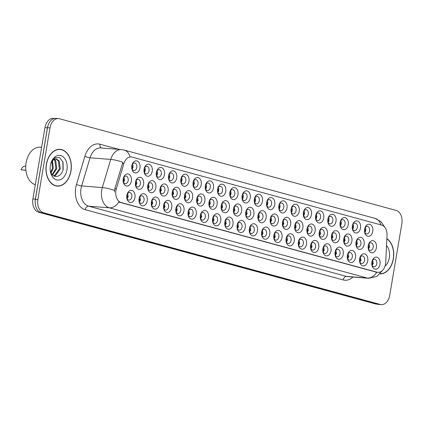 <?xml version="1.0" encoding="UTF-8"?>
<svg xmlns="http://www.w3.org/2000/svg" width="423" height="423" viewBox="0 0 423 423"><rect width="100%" height="100%" fill="white"/><g stroke="black" fill="none" stroke-linecap="round" stroke-linejoin="round"><path stroke-width="0.63" d="M242.109 195.807A6.081 4.172 -85.5 0 1 242.411 194.575A6.081 4.172 -85.5 0 1 247.603 191.096A6.081 4.172 -85.5 0 1 250.231 198.022A6.081 4.172 -85.5 0 1 246.133 202.977A6.081 4.172 -85.5 0 1 242.088 198.636A6.081 4.172 -85.5 0 1 242.109 195.807M242.03 198.197A3.802 2.607 94.5 0 0 244.214 200.576A3.802 2.607 94.5 0 0 247.053 197.478A3.802 2.607 94.5 0 0 244.811 192.994A3.802 2.607 94.5 0 0 242.284 194.998M229.858 192.47A6.081 4.172 -85.5 0 1 230.16 191.238A6.081 4.172 -85.5 0 1 235.352 187.759A6.081 4.172 -85.5 0 1 237.98 194.686A6.081 4.172 -85.5 0 1 233.882 199.64A6.081 4.172 -85.5 0 1 229.837 195.299A6.081 4.172 -85.5 0 1 229.858 192.47M229.779 194.86A3.802 2.607 94.5 0 0 231.963 197.24A3.802 2.607 94.5 0 0 234.802 194.141A3.802 2.607 94.5 0 0 232.56 189.657A3.802 2.607 94.5 0 0 230.033 191.661M217.602 189.134A6.081 4.172 -85.5 0 1 217.908 187.902A6.081 4.172 -85.5 0 1 223.101 184.423A6.081 4.172 -85.5 0 1 225.729 191.349A6.081 4.172 -85.5 0 1 221.631 196.304A6.081 4.172 -85.5 0 1 217.586 191.963A6.081 4.172 -85.5 0 1 217.602 189.134M217.528 191.524A3.802 2.607 94.5 0 0 219.711 193.903A3.802 2.607 94.5 0 0 222.551 190.805A3.802 2.607 94.5 0 0 220.309 186.321A3.802 2.607 94.5 0 0 217.782 188.325M180.848 179.125A6.081 4.172 -85.5 0 1 181.155 177.893A6.081 4.172 -85.5 0 1 186.347 174.413A6.081 4.172 -85.5 0 1 188.975 181.34A6.081 4.172 -85.5 0 1 184.877 186.294A6.081 4.172 -85.5 0 1 180.833 181.953A6.081 4.172 -85.5 0 1 180.848 179.125M180.774 181.515A3.802 2.607 94.5 0 0 182.958 183.894A3.802 2.607 94.5 0 0 185.797 180.795A3.802 2.607 94.5 0 0 183.556 176.312A3.802 2.607 94.5 0 0 181.028 178.321M168.597 175.788A6.081 4.172 -85.5 0 1 168.899 174.556A6.081 4.172 -85.5 0 1 174.091 171.077A6.081 4.172 -85.5 0 1 176.719 178.004A6.081 4.172 -85.5 0 1 172.626 182.958A6.081 4.172 -85.5 0 1 168.581 178.617A6.081 4.172 -85.5 0 1 168.597 175.788M168.523 178.178A3.802 2.607 94.5 0 0 170.707 180.558A3.802 2.607 94.5 0 0 173.541 177.459A3.802 2.607 94.5 0 0 171.304 172.975A3.802 2.607 94.5 0 0 168.777 174.985M156.346 172.452A6.081 4.172 -85.5 0 1 156.647 171.22A6.081 4.172 -85.5 0 1 161.84 167.741A6.081 4.172 -85.5 0 1 164.468 174.667A6.081 4.172 -85.5 0 1 160.37 179.622A6.081 4.172 -85.5 0 1 156.33 175.281A6.081 4.172 -85.5 0 1 156.346 172.452M156.272 174.842A3.802 2.607 94.5 0 0 158.456 177.221A3.802 2.607 94.5 0 0 161.29 174.123A3.802 2.607 94.5 0 0 159.053 169.639A3.802 2.607 94.5 0 0 156.521 171.648M144.095 169.115A6.081 4.172 -85.5 0 1 144.396 167.889A6.081 4.172 -85.5 0 1 149.589 164.404A6.081 4.172 -85.5 0 1 152.217 171.331A6.081 4.172 -85.5 0 1 148.119 176.285A6.081 4.172 -85.5 0 1 144.079 171.944A6.081 4.172 -85.5 0 1 144.095 169.115M144.021 171.505A3.802 2.607 94.5 0 0 146.205 173.885A3.802 2.607 94.5 0 0 149.039 170.786A3.802 2.607 94.5 0 0 146.802 166.302A3.802 2.607 94.5 0 0 144.269 168.312M205.351 185.797A6.081 4.172 -85.5 0 1 205.657 184.565A6.081 4.172 -85.5 0 1 210.85 181.086A6.081 4.172 -85.5 0 1 213.478 188.013A6.081 4.172 -85.5 0 1 209.38 192.967A6.081 4.172 -85.5 0 1 205.335 188.626A6.081 4.172 -85.5 0 1 205.351 185.797M205.277 188.187A3.802 2.607 94.5 0 0 207.46 190.567A3.802 2.607 94.5 0 0 210.3 187.468A3.802 2.607 94.5 0 0 208.058 182.985A3.802 2.607 94.5 0 0 205.53 184.994M193.1 182.461A6.081 4.172 -85.5 0 1 193.406 181.229A6.081 4.172 -85.5 0 1 198.599 177.75A6.081 4.172 -85.5 0 1 201.226 184.677A6.081 4.172 -85.5 0 1 197.129 189.631A6.081 4.172 -85.5 0 1 193.084 185.29A6.081 4.172 -85.5 0 1 193.1 182.461M193.025 184.851A3.802 2.607 94.5 0 0 195.209 187.23A3.802 2.607 94.5 0 0 198.049 184.132A3.802 2.607 94.5 0 0 195.807 179.648A3.802 2.607 94.5 0 0 193.279 181.657M254.36 199.143A6.081 4.172 -85.5 0 1 254.662 197.911A6.081 4.172 -85.5 0 1 259.854 194.432A6.081 4.172 -85.5 0 1 262.482 201.359A6.081 4.172 -85.5 0 1 258.384 206.313A6.081 4.172 -85.5 0 1 254.345 201.972A6.081 4.172 -85.5 0 1 254.36 199.143M254.281 201.533A3.802 2.607 94.5 0 0 256.465 203.912A3.802 2.607 94.5 0 0 259.304 200.814A3.802 2.607 94.5 0 0 257.062 196.33A3.802 2.607 94.5 0 0 254.535 198.334M266.612 202.48A6.081 4.172 -85.5 0 1 266.913 201.248A6.081 4.172 -85.5 0 1 272.105 197.768A6.081 4.172 -85.5 0 1 274.733 204.695A6.081 4.172 -85.5 0 1 270.635 209.649A6.081 4.172 -85.5 0 1 266.596 205.308A6.081 4.172 -85.5 0 1 266.612 202.48M266.538 204.869A3.802 2.607 94.5 0 0 268.721 207.249A3.802 2.607 94.5 0 0 271.555 204.15A3.802 2.607 94.5 0 0 269.319 199.667A3.802 2.607 94.5 0 0 266.786 201.671M278.863 205.816A6.081 4.172 -85.5 0 1 279.164 204.584A6.081 4.172 -85.5 0 1 284.356 201.105A6.081 4.172 -85.5 0 1 286.984 208.031A6.081 4.172 -85.5 0 1 282.887 212.986A6.081 4.172 -85.5 0 1 278.847 208.645A6.081 4.172 -85.5 0 1 278.863 205.816M278.789 208.206A3.802 2.607 94.5 0 0 280.972 210.585A3.802 2.607 94.5 0 0 283.807 207.487A3.802 2.607 94.5 0 0 281.57 203.003A3.802 2.607 94.5 0 0 279.037 205.007M291.114 209.152A6.081 4.172 -85.5 0 1 291.415 207.92A6.081 4.172 -85.5 0 1 296.608 204.441A6.081 4.172 -85.5 0 1 299.235 211.368A6.081 4.172 -85.5 0 1 295.138 216.322A6.081 4.172 -85.5 0 1 291.098 211.981A6.081 4.172 -85.5 0 1 291.114 209.152M291.04 211.542A3.802 2.607 94.5 0 0 293.224 213.922A3.802 2.607 94.5 0 0 296.058 210.823A3.802 2.607 94.5 0 0 293.821 206.339A3.802 2.607 94.5 0 0 291.288 208.343M303.365 212.489A6.081 4.172 -85.5 0 1 303.666 211.257A6.081 4.172 -85.5 0 1 308.859 207.778A6.081 4.172 -85.5 0 1 311.487 214.704A6.081 4.172 -85.5 0 1 307.394 219.659A6.081 4.172 -85.5 0 1 303.349 215.318A6.081 4.172 -85.5 0 1 303.365 212.489M303.291 214.879A3.802 2.607 94.5 0 0 305.475 217.253A3.802 2.607 94.5 0 0 308.309 214.16A3.802 2.607 94.5 0 0 306.072 209.676A3.802 2.607 94.5 0 0 303.54 211.68M315.616 215.825A6.081 4.172 -85.5 0 1 315.923 214.593A6.081 4.172 -85.5 0 1 321.115 211.114A6.081 4.172 -85.5 0 1 323.743 218.041A6.081 4.172 -85.5 0 1 319.645 222.995A6.081 4.172 -85.5 0 1 315.6 218.654A6.081 4.172 -85.5 0 1 315.616 215.825M315.542 218.215A3.802 2.607 94.5 0 0 317.726 220.589A3.802 2.607 94.5 0 0 320.565 217.496A3.802 2.607 94.5 0 0 318.323 213.012A3.802 2.607 94.5 0 0 315.796 215.016M327.867 219.162A6.081 4.172 -85.5 0 1 328.174 217.93A6.081 4.172 -85.5 0 1 333.366 214.45A6.081 4.172 -85.5 0 1 335.994 221.377A6.081 4.172 -85.5 0 1 331.896 226.331A6.081 4.172 -85.5 0 1 327.851 221.99A6.081 4.172 -85.5 0 1 327.867 219.162M327.793 221.552A3.802 2.607 94.5 0 0 329.977 223.926A3.802 2.607 94.5 0 0 332.816 220.832A3.802 2.607 94.5 0 0 330.575 216.349A3.802 2.607 94.5 0 0 328.047 218.353M340.118 222.498A6.081 4.172 -85.5 0 1 340.425 221.266A6.081 4.172 -85.5 0 1 345.617 217.787A6.081 4.172 -85.5 0 1 348.245 224.713A6.081 4.172 -85.5 0 1 344.148 229.668A6.081 4.172 -85.5 0 1 340.103 225.327A6.081 4.172 -85.5 0 1 340.118 222.498M340.044 224.888A3.802 2.607 94.5 0 0 342.228 227.262A3.802 2.607 94.5 0 0 345.068 224.169A3.802 2.607 94.5 0 0 342.826 219.685A3.802 2.607 94.5 0 0 340.298 221.689M352.37 225.834A6.081 4.172 -85.5 0 1 352.676 224.602A6.081 4.172 -85.5 0 1 357.869 221.123A6.081 4.172 -85.5 0 1 360.496 228.05A6.081 4.172 -85.5 0 1 356.399 233.004A6.081 4.172 -85.5 0 1 352.354 228.663A6.081 4.172 -85.5 0 1 352.37 225.834M352.296 228.224A3.802 2.607 94.5 0 0 354.479 230.598A3.802 2.607 94.5 0 0 357.319 227.505A3.802 2.607 94.5 0 0 355.077 223.021A3.802 2.607 94.5 0 0 352.549 225.025M364.621 229.171A6.081 4.172 -85.5 0 1 364.927 227.939A6.081 4.172 -85.5 0 1 370.12 224.46A6.081 4.172 -85.5 0 1 372.748 231.386A6.081 4.172 -85.5 0 1 368.65 236.341A6.081 4.172 -85.5 0 1 364.605 232A6.081 4.172 -85.5 0 1 364.621 229.171M364.547 231.561A3.802 2.607 94.5 0 0 366.73 233.935A3.802 2.607 94.5 0 0 369.57 230.842A3.802 2.607 94.5 0 0 367.328 226.358A3.802 2.607 94.5 0 0 364.8 228.362M131.844 165.779A6.081 4.172 -85.5 0 1 132.145 164.552A6.081 4.172 -85.5 0 1 137.338 161.068A6.081 4.172 -85.5 0 1 139.965 167.994A6.081 4.172 -85.5 0 1 135.868 172.949A6.081 4.172 -85.5 0 1 131.828 168.608A6.081 4.172 -85.5 0 1 131.844 165.779M131.77 168.169A3.802 2.607 94.5 0 0 133.954 170.548A3.802 2.607 94.5 0 0 136.788 167.45A3.802 2.607 94.5 0 0 134.551 162.966A3.802 2.607 94.5 0 0 132.018 164.975M245.731 212.251A6.081 4.172 -85.5 0 1 246.038 211.019A6.081 4.172 -85.5 0 1 251.23 207.54A6.081 4.172 -85.5 0 1 253.858 214.466A6.081 4.172 -85.5 0 1 249.76 219.421A6.081 4.172 -85.5 0 1 245.715 215.08A6.081 4.172 -85.5 0 1 245.731 212.251M245.657 214.641A3.802 2.607 94.5 0 0 247.841 217.02A3.802 2.607 94.5 0 0 250.68 213.922A3.802 2.607 94.5 0 0 248.438 209.438A3.802 2.607 94.5 0 0 245.911 211.447M233.48 208.914A6.081 4.172 -85.5 0 1 233.787 207.682A6.081 4.172 -85.5 0 1 238.979 204.203A6.081 4.172 -85.5 0 1 241.607 211.13A6.081 4.172 -85.5 0 1 237.509 216.084A6.081 4.172 -85.5 0 1 233.464 211.743A6.081 4.172 -85.5 0 1 233.48 208.914M233.406 211.304A3.802 2.607 94.5 0 0 235.59 213.684A3.802 2.607 94.5 0 0 238.429 210.585A3.802 2.607 94.5 0 0 236.187 206.101A3.802 2.607 94.5 0 0 233.66 208.111M221.229 205.578A6.081 4.172 -85.5 0 1 221.536 204.351A6.081 4.172 -85.5 0 1 226.728 200.867A6.081 4.172 -85.5 0 1 229.356 207.793A6.081 4.172 -85.5 0 1 225.258 212.748A6.081 4.172 -85.5 0 1 221.213 208.407A6.081 4.172 -85.5 0 1 221.229 205.578M221.155 207.968A3.802 2.607 94.5 0 0 223.339 210.347A3.802 2.607 94.5 0 0 226.178 207.249A3.802 2.607 94.5 0 0 223.936 202.765A3.802 2.607 94.5 0 0 221.409 204.774M208.978 202.242A6.081 4.172 -85.5 0 1 209.285 201.015A6.081 4.172 -85.5 0 1 214.477 197.53A6.081 4.172 -85.5 0 1 217.105 204.457A6.081 4.172 -85.5 0 1 213.007 209.411A6.081 4.172 -85.5 0 1 208.962 205.07A6.081 4.172 -85.5 0 1 208.978 202.242M208.904 204.632A3.802 2.607 94.5 0 0 211.088 207.011A3.802 2.607 94.5 0 0 213.927 203.912A3.802 2.607 94.5 0 0 211.685 199.429A3.802 2.607 94.5 0 0 209.158 201.438M172.224 192.238A6.081 4.172 -85.5 0 1 172.526 191.006A6.081 4.172 -85.5 0 1 177.718 187.521A6.081 4.172 -85.5 0 1 180.346 194.448A6.081 4.172 -85.5 0 1 176.248 199.402A6.081 4.172 -85.5 0 1 172.209 195.061A6.081 4.172 -85.5 0 1 172.224 192.238M172.15 194.622A3.802 2.607 94.5 0 0 174.334 197.002A3.802 2.607 94.5 0 0 177.168 193.903A3.802 2.607 94.5 0 0 174.932 189.419A3.802 2.607 94.5 0 0 172.399 191.429M184.476 195.569A6.081 4.172 -85.5 0 1 184.777 194.342A6.081 4.172 -85.5 0 1 189.969 190.858A6.081 4.172 -85.5 0 1 192.597 197.784A6.081 4.172 -85.5 0 1 188.505 202.739A6.081 4.172 -85.5 0 1 184.46 198.398A6.081 4.172 -85.5 0 1 184.476 195.569M184.402 197.959A3.802 2.607 94.5 0 0 186.585 200.338A3.802 2.607 94.5 0 0 189.419 197.24A3.802 2.607 94.5 0 0 187.183 192.756A3.802 2.607 94.5 0 0 184.65 194.765M135.471 182.228A6.081 4.172 -85.5 0 1 135.772 180.996A6.081 4.172 -85.5 0 1 140.965 177.512A6.081 4.172 -85.5 0 1 143.593 184.439A6.081 4.172 -85.5 0 1 139.495 189.398A6.081 4.172 -85.5 0 1 135.455 185.052A6.081 4.172 -85.5 0 1 135.471 182.228M135.392 184.613A3.802 2.607 94.5 0 0 137.575 186.992A3.802 2.607 94.5 0 0 140.415 183.894A3.802 2.607 94.5 0 0 138.173 179.41A3.802 2.607 94.5 0 0 135.646 181.419M147.722 185.565A6.081 4.172 -85.5 0 1 148.024 184.333A6.081 4.172 -85.5 0 1 153.216 180.848A6.081 4.172 -85.5 0 1 155.844 187.775A6.081 4.172 -85.5 0 1 151.746 192.735A6.081 4.172 -85.5 0 1 147.706 188.388A6.081 4.172 -85.5 0 1 147.722 185.565M147.648 187.949A3.802 2.607 94.5 0 0 149.832 190.329A3.802 2.607 94.5 0 0 152.666 187.23A3.802 2.607 94.5 0 0 150.429 182.747A3.802 2.607 94.5 0 0 147.897 184.756M159.973 188.901A6.081 4.172 -85.5 0 1 160.275 187.669A6.081 4.172 -85.5 0 1 165.467 184.185A6.081 4.172 -85.5 0 1 168.095 191.111A6.081 4.172 -85.5 0 1 163.997 196.066A6.081 4.172 -85.5 0 1 159.957 191.725A6.081 4.172 -85.5 0 1 159.973 188.901M159.899 191.286A3.802 2.607 94.5 0 0 162.083 193.665A3.802 2.607 94.5 0 0 164.917 190.567A3.802 2.607 94.5 0 0 162.681 186.083A3.802 2.607 94.5 0 0 160.148 188.092M196.727 198.905A6.081 4.172 -85.5 0 1 197.033 197.678A6.081 4.172 -85.5 0 1 202.226 194.194A6.081 4.172 -85.5 0 1 204.854 201.121A6.081 4.172 -85.5 0 1 200.756 206.075A6.081 4.172 -85.5 0 1 196.711 201.734A6.081 4.172 -85.5 0 1 196.727 198.905M196.653 201.295A3.802 2.607 94.5 0 0 198.836 203.675A3.802 2.607 94.5 0 0 201.676 200.576A3.802 2.607 94.5 0 0 199.434 196.092A3.802 2.607 94.5 0 0 196.906 198.101M257.988 215.587A6.081 4.172 -85.5 0 1 258.289 214.355A6.081 4.172 -85.5 0 1 263.481 210.876A6.081 4.172 -85.5 0 1 266.109 217.803A6.081 4.172 -85.5 0 1 262.011 222.757A6.081 4.172 -85.5 0 1 257.967 218.416A6.081 4.172 -85.5 0 1 257.988 215.587M257.908 217.977A3.802 2.607 94.5 0 0 260.092 220.357A3.802 2.607 94.5 0 0 262.932 217.258A3.802 2.607 94.5 0 0 260.69 212.774A3.802 2.607 94.5 0 0 258.162 214.784M270.239 218.924A6.081 4.172 -85.5 0 1 270.54 217.692A6.081 4.172 -85.5 0 1 275.733 214.212A6.081 4.172 -85.5 0 1 278.36 221.139A6.081 4.172 -85.5 0 1 274.263 226.094A6.081 4.172 -85.5 0 1 270.223 221.752A6.081 4.172 -85.5 0 1 270.239 218.924M270.16 221.314A3.802 2.607 94.5 0 0 272.343 223.693A3.802 2.607 94.5 0 0 275.183 220.595A3.802 2.607 94.5 0 0 272.941 216.111A3.802 2.607 94.5 0 0 270.413 218.12M282.49 222.26A6.081 4.172 -85.5 0 1 282.791 221.028A6.081 4.172 -85.5 0 1 287.984 217.549A6.081 4.172 -85.5 0 1 290.612 224.476A6.081 4.172 -85.5 0 1 286.514 229.43A6.081 4.172 -85.5 0 1 282.474 225.089A6.081 4.172 -85.5 0 1 282.49 222.26M282.416 224.65A3.802 2.607 94.5 0 0 284.594 227.029A3.802 2.607 94.5 0 0 287.434 223.931A3.802 2.607 94.5 0 0 285.197 219.447A3.802 2.607 94.5 0 0 282.664 221.456M294.741 225.596A6.081 4.172 -85.5 0 1 295.043 224.364A6.081 4.172 -85.5 0 1 300.235 220.885A6.081 4.172 -85.5 0 1 302.863 227.812A6.081 4.172 -85.5 0 1 298.765 232.766A6.081 4.172 -85.5 0 1 294.725 228.425A6.081 4.172 -85.5 0 1 294.741 225.596M294.667 227.986A3.802 2.607 94.5 0 0 296.851 230.366A3.802 2.607 94.5 0 0 299.685 227.267A3.802 2.607 94.5 0 0 297.448 222.784A3.802 2.607 94.5 0 0 294.916 224.787M306.992 228.933A6.081 4.172 -85.5 0 1 307.294 227.701A6.081 4.172 -85.5 0 1 312.486 224.222A6.081 4.172 -85.5 0 1 315.114 231.148A6.081 4.172 -85.5 0 1 311.016 236.103A6.081 4.172 -85.5 0 1 306.976 231.762A6.081 4.172 -85.5 0 1 306.992 228.933M306.918 231.323A3.802 2.607 94.5 0 0 309.102 233.702A3.802 2.607 94.5 0 0 311.936 230.604A3.802 2.607 94.5 0 0 309.699 226.12A3.802 2.607 94.5 0 0 307.167 228.124M319.243 232.269A6.081 4.172 -85.5 0 1 319.545 231.037A6.081 4.172 -85.5 0 1 324.737 227.558A6.081 4.172 -85.5 0 1 327.365 234.485A6.081 4.172 -85.5 0 1 323.267 239.439A6.081 4.172 -85.5 0 1 319.228 235.098A6.081 4.172 -85.5 0 1 319.243 232.269M319.169 234.659A3.802 2.607 94.5 0 0 321.353 237.039A3.802 2.607 94.5 0 0 324.187 233.94A3.802 2.607 94.5 0 0 321.951 229.456A3.802 2.607 94.5 0 0 319.418 231.46M331.495 235.606A6.081 4.172 -85.5 0 1 331.796 234.374A6.081 4.172 -85.5 0 1 336.988 230.895A6.081 4.172 -85.5 0 1 339.616 237.821A6.081 4.172 -85.5 0 1 335.524 242.776A6.081 4.172 -85.5 0 1 331.479 238.435A6.081 4.172 -85.5 0 1 331.495 235.606M331.421 237.996A3.802 2.607 94.5 0 0 333.604 240.375A3.802 2.607 94.5 0 0 336.438 237.277A3.802 2.607 94.5 0 0 334.202 232.793A3.802 2.607 94.5 0 0 331.674 234.797M343.746 238.942A6.081 4.172 -85.5 0 1 344.052 237.71A6.081 4.172 -85.5 0 1 349.245 234.231A6.081 4.172 -85.5 0 1 351.873 241.158A6.081 4.172 -85.5 0 1 347.775 246.112A6.081 4.172 -85.5 0 1 343.73 241.771A6.081 4.172 -85.5 0 1 343.746 238.942M343.672 241.332A3.802 2.607 94.5 0 0 345.855 243.711A3.802 2.607 94.5 0 0 348.695 240.613A3.802 2.607 94.5 0 0 346.453 236.129A3.802 2.607 94.5 0 0 343.925 238.133M355.997 242.279A6.081 4.172 -85.5 0 1 356.303 241.047A6.081 4.172 -85.5 0 1 361.496 237.567A6.081 4.172 -85.5 0 1 364.124 244.494A6.081 4.172 -85.5 0 1 360.026 249.448A6.081 4.172 -85.5 0 1 355.981 245.107A6.081 4.172 -85.5 0 1 355.997 242.279M355.923 244.668A3.802 2.607 94.5 0 0 358.107 247.048A3.802 2.607 94.5 0 0 360.946 243.949A3.802 2.607 94.5 0 0 358.704 239.466A3.802 2.607 94.5 0 0 356.177 241.47M368.248 245.615A6.081 4.172 -85.5 0 1 368.555 244.383A6.081 4.172 -85.5 0 1 373.747 240.904A6.081 4.172 -85.5 0 1 376.375 247.83A6.081 4.172 -85.5 0 1 372.277 252.785A6.081 4.172 -85.5 0 1 368.232 248.444A6.081 4.172 -85.5 0 1 368.248 245.615M368.174 248.005A3.802 2.607 94.5 0 0 370.358 250.384A3.802 2.607 94.5 0 0 373.197 247.286A3.802 2.607 94.5 0 0 370.955 242.802A3.802 2.607 94.5 0 0 368.428 244.806M123.22 178.892A6.081 4.172 -85.5 0 1 123.521 177.66A6.081 4.172 -85.5 0 1 128.714 174.176A6.081 4.172 -85.5 0 1 131.342 181.102A6.081 4.172 -85.5 0 1 127.244 186.062A6.081 4.172 -85.5 0 1 123.199 181.716A6.081 4.172 -85.5 0 1 123.22 178.892M123.141 181.277A3.802 2.607 94.5 0 0 125.324 183.656A3.802 2.607 94.5 0 0 128.164 180.558A3.802 2.607 94.5 0 0 125.922 176.074A3.802 2.607 94.5 0 0 123.394 178.083M139.098 198.673A6.081 4.172 -85.5 0 1 139.4 197.441A6.081 4.172 -85.5 0 1 144.592 193.956A6.081 4.172 -85.5 0 1 147.22 200.883A6.081 4.172 -85.5 0 1 143.122 205.842A6.081 4.172 -85.5 0 1 139.077 201.496A6.081 4.172 -85.5 0 1 139.098 198.673M139.019 201.057A3.802 2.607 94.5 0 0 141.203 203.437A3.802 2.607 94.5 0 0 144.042 200.338A3.802 2.607 94.5 0 0 141.8 195.854A3.802 2.607 94.5 0 0 139.273 197.864M151.349 202.009A6.081 4.172 -85.5 0 1 151.651 200.777A6.081 4.172 -85.5 0 1 156.843 197.292A6.081 4.172 -85.5 0 1 159.471 204.219A6.081 4.172 -85.5 0 1 155.373 209.179A6.081 4.172 -85.5 0 1 151.334 204.832A6.081 4.172 -85.5 0 1 151.349 202.009M151.27 204.394A3.802 2.607 94.5 0 0 153.454 206.773A3.802 2.607 94.5 0 0 156.293 203.675A3.802 2.607 94.5 0 0 154.051 199.191A3.802 2.607 94.5 0 0 151.524 201.2M163.601 205.345A6.081 4.172 -85.5 0 1 163.902 204.113A6.081 4.172 -85.5 0 1 169.094 200.629A6.081 4.172 -85.5 0 1 171.722 207.556A6.081 4.172 -85.5 0 1 167.624 212.515A6.081 4.172 -85.5 0 1 163.585 208.169A6.081 4.172 -85.5 0 1 163.601 205.345M163.527 207.73A3.802 2.607 94.5 0 0 165.705 210.109A3.802 2.607 94.5 0 0 168.544 207.011A3.802 2.607 94.5 0 0 166.308 202.527A3.802 2.607 94.5 0 0 163.775 204.536M175.852 208.682A6.081 4.172 -85.5 0 1 176.153 207.45A6.081 4.172 -85.5 0 1 181.345 203.965A6.081 4.172 -85.5 0 1 183.973 210.892A6.081 4.172 -85.5 0 1 179.875 215.852A6.081 4.172 -85.5 0 1 175.836 211.505A6.081 4.172 -85.5 0 1 175.852 208.682M175.778 211.066A3.802 2.607 94.5 0 0 177.961 213.446A3.802 2.607 94.5 0 0 180.795 210.347A3.802 2.607 94.5 0 0 178.559 205.864A3.802 2.607 94.5 0 0 176.026 207.873M188.103 212.018A6.081 4.172 -85.5 0 1 188.404 210.786A6.081 4.172 -85.5 0 1 193.597 207.302A6.081 4.172 -85.5 0 1 196.224 214.228A6.081 4.172 -85.5 0 1 192.127 219.188A6.081 4.172 -85.5 0 1 188.087 214.842A6.081 4.172 -85.5 0 1 188.103 212.018M188.029 214.403A3.802 2.607 94.5 0 0 190.213 216.782A3.802 2.607 94.5 0 0 193.047 213.684A3.802 2.607 94.5 0 0 190.81 209.2A3.802 2.607 94.5 0 0 188.277 211.209M200.354 215.355A6.081 4.172 -85.5 0 1 200.655 214.123A6.081 4.172 -85.5 0 1 205.848 210.638A6.081 4.172 -85.5 0 1 208.476 217.565A6.081 4.172 -85.5 0 1 204.378 222.524A6.081 4.172 -85.5 0 1 200.338 218.178A6.081 4.172 -85.5 0 1 200.354 215.355M200.28 217.739A3.802 2.607 94.5 0 0 202.464 220.119A3.802 2.607 94.5 0 0 205.298 217.02A3.802 2.607 94.5 0 0 203.061 212.536A3.802 2.607 94.5 0 0 200.528 214.546M212.605 218.691A6.081 4.172 -85.5 0 1 212.906 217.459A6.081 4.172 -85.5 0 1 218.099 213.975A6.081 4.172 -85.5 0 1 220.727 220.901A6.081 4.172 -85.5 0 1 216.634 225.861A6.081 4.172 -85.5 0 1 212.589 221.515A6.081 4.172 -85.5 0 1 212.605 218.691M212.531 221.076A3.802 2.607 94.5 0 0 214.715 223.455A3.802 2.607 94.5 0 0 217.549 220.357A3.802 2.607 94.5 0 0 215.312 215.873A3.802 2.607 94.5 0 0 212.785 217.882M224.856 222.027A6.081 4.172 -85.5 0 1 225.163 220.795A6.081 4.172 -85.5 0 1 230.355 217.311A6.081 4.172 -85.5 0 1 232.983 224.238A6.081 4.172 -85.5 0 1 228.885 229.197A6.081 4.172 -85.5 0 1 224.84 224.851A6.081 4.172 -85.5 0 1 224.856 222.027M224.782 224.412A3.802 2.607 94.5 0 0 226.966 226.791A3.802 2.607 94.5 0 0 229.805 223.693A3.802 2.607 94.5 0 0 227.563 219.209A3.802 2.607 94.5 0 0 225.036 221.218M237.107 225.364A6.081 4.172 -85.5 0 1 237.414 224.132A6.081 4.172 -85.5 0 1 242.606 220.647A6.081 4.172 -85.5 0 1 245.234 227.574A6.081 4.172 -85.5 0 1 241.136 232.528A6.081 4.172 -85.5 0 1 237.092 228.187A6.081 4.172 -85.5 0 1 237.107 225.364M237.033 227.748A3.802 2.607 94.5 0 0 239.217 230.128A3.802 2.607 94.5 0 0 242.056 227.029A3.802 2.607 94.5 0 0 239.815 222.546A3.802 2.607 94.5 0 0 237.287 224.555M249.359 228.7A6.081 4.172 -85.5 0 1 249.665 227.468A6.081 4.172 -85.5 0 1 254.858 223.984A6.081 4.172 -85.5 0 1 257.485 230.91A6.081 4.172 -85.5 0 1 253.388 235.865A6.081 4.172 -85.5 0 1 249.343 231.524A6.081 4.172 -85.5 0 1 249.359 228.7M249.284 231.085A3.802 2.607 94.5 0 0 251.468 233.464A3.802 2.607 94.5 0 0 254.308 230.366A3.802 2.607 94.5 0 0 252.066 225.882A3.802 2.607 94.5 0 0 249.538 227.891M261.61 232.031A6.081 4.172 -85.5 0 1 261.916 230.805A6.081 4.172 -85.5 0 1 267.109 227.32A6.081 4.172 -85.5 0 1 269.737 234.247A6.081 4.172 -85.5 0 1 265.639 239.201A6.081 4.172 -85.5 0 1 261.594 234.86A6.081 4.172 -85.5 0 1 261.61 232.031M261.536 234.421A3.802 2.607 94.5 0 0 263.719 236.801A3.802 2.607 94.5 0 0 266.559 233.702A3.802 2.607 94.5 0 0 264.317 229.218A3.802 2.607 94.5 0 0 261.789 231.228M273.866 235.368A6.081 4.172 -85.5 0 1 274.167 234.141A6.081 4.172 -85.5 0 1 279.36 230.657A6.081 4.172 -85.5 0 1 281.988 237.583A6.081 4.172 -85.5 0 1 277.89 242.538A6.081 4.172 -85.5 0 1 273.845 238.197A6.081 4.172 -85.5 0 1 273.866 235.368M273.787 237.758A3.802 2.607 94.5 0 0 275.97 240.137A3.802 2.607 94.5 0 0 278.81 237.039A3.802 2.607 94.5 0 0 276.568 232.555A3.802 2.607 94.5 0 0 274.041 234.564M286.117 238.704A6.081 4.172 -85.5 0 1 286.419 237.477A6.081 4.172 -85.5 0 1 291.611 233.993A6.081 4.172 -85.5 0 1 294.239 240.92A6.081 4.172 -85.5 0 1 290.141 245.874A6.081 4.172 -85.5 0 1 286.096 241.533A6.081 4.172 -85.5 0 1 286.117 238.704M286.038 241.094A3.802 2.607 94.5 0 0 288.222 243.474A3.802 2.607 94.5 0 0 291.061 240.375A3.802 2.607 94.5 0 0 288.819 235.891A3.802 2.607 94.5 0 0 286.292 237.9M298.368 242.041A6.081 4.172 -85.5 0 1 298.67 240.814A6.081 4.172 -85.5 0 1 303.862 237.329A6.081 4.172 -85.5 0 1 306.49 244.256A6.081 4.172 -85.5 0 1 302.392 249.21A6.081 4.172 -85.5 0 1 298.352 244.869A6.081 4.172 -85.5 0 1 298.368 242.041M298.289 244.431A3.802 2.607 94.5 0 0 300.473 246.81A3.802 2.607 94.5 0 0 303.312 243.711A3.802 2.607 94.5 0 0 301.07 239.228A3.802 2.607 94.5 0 0 298.543 241.237M310.619 245.377A6.081 4.172 -85.5 0 1 310.921 244.145A6.081 4.172 -85.5 0 1 316.113 240.666A6.081 4.172 -85.5 0 1 318.741 247.592A6.081 4.172 -85.5 0 1 314.643 252.547A6.081 4.172 -85.5 0 1 310.604 248.206A6.081 4.172 -85.5 0 1 310.619 245.377M310.545 247.767A3.802 2.607 94.5 0 0 312.729 250.146A3.802 2.607 94.5 0 0 315.563 247.048A3.802 2.607 94.5 0 0 313.327 242.564A3.802 2.607 94.5 0 0 310.794 244.573M322.871 248.713A6.081 4.172 -85.5 0 1 323.172 247.481A6.081 4.172 -85.5 0 1 328.364 244.002A6.081 4.172 -85.5 0 1 330.992 250.929A6.081 4.172 -85.5 0 1 326.894 255.883A6.081 4.172 -85.5 0 1 322.855 251.542A6.081 4.172 -85.5 0 1 322.871 248.713M322.797 251.103A3.802 2.607 94.5 0 0 324.98 253.483A3.802 2.607 94.5 0 0 327.814 250.384A3.802 2.607 94.5 0 0 325.578 245.9A3.802 2.607 94.5 0 0 323.045 247.91M335.122 252.05A6.081 4.172 -85.5 0 1 335.423 250.818A6.081 4.172 -85.5 0 1 340.615 247.339A6.081 4.172 -85.5 0 1 343.243 254.265A6.081 4.172 -85.5 0 1 339.146 259.22A6.081 4.172 -85.5 0 1 335.106 254.879A6.081 4.172 -85.5 0 1 335.122 252.05M335.048 254.44A3.802 2.607 94.5 0 0 337.231 256.819A3.802 2.607 94.5 0 0 340.066 253.721A3.802 2.607 94.5 0 0 337.829 249.237A3.802 2.607 94.5 0 0 335.296 251.246M347.373 255.386A6.081 4.172 -85.5 0 1 347.674 254.154A6.081 4.172 -85.5 0 1 352.867 250.675A6.081 4.172 -85.5 0 1 355.494 257.602A6.081 4.172 -85.5 0 1 351.402 262.556A6.081 4.172 -85.5 0 1 347.357 258.215A6.081 4.172 -85.5 0 1 347.373 255.386M347.299 257.776A3.802 2.607 94.5 0 0 349.483 260.156A3.802 2.607 94.5 0 0 352.317 257.057A3.802 2.607 94.5 0 0 350.08 252.573A3.802 2.607 94.5 0 0 347.547 254.583M359.624 258.723A6.081 4.172 -85.5 0 1 359.931 257.491A6.081 4.172 -85.5 0 1 365.123 254.012A6.081 4.172 -85.5 0 1 367.751 260.938A6.081 4.172 -85.5 0 1 363.653 265.893A6.081 4.172 -85.5 0 1 359.608 261.551A6.081 4.172 -85.5 0 1 359.624 258.723M359.55 261.113A3.802 2.607 94.5 0 0 361.734 263.492A3.802 2.607 94.5 0 0 364.573 260.394A3.802 2.607 94.5 0 0 362.331 255.91A3.802 2.607 94.5 0 0 359.804 257.919M371.875 262.059A6.081 4.172 -85.5 0 1 372.182 260.827A6.081 4.172 -85.5 0 1 377.374 257.348A6.081 4.172 -85.5 0 1 380.002 264.275A6.081 4.172 -85.5 0 1 375.904 269.229A6.081 4.172 -85.5 0 1 371.859 264.888A6.081 4.172 -85.5 0 1 371.875 262.059M371.801 264.449A3.802 2.607 94.5 0 0 373.985 266.828A3.802 2.607 94.5 0 0 376.824 263.73A3.802 2.607 94.5 0 0 374.582 259.246A3.802 2.607 94.5 0 0 372.055 261.25M126.842 195.336A6.081 4.172 -85.5 0 1 127.149 194.104A6.081 4.172 -85.5 0 1 132.341 190.62A6.081 4.172 -85.5 0 1 134.969 197.546A6.081 4.172 -85.5 0 1 130.871 202.506A6.081 4.172 -85.5 0 1 126.826 198.16A6.081 4.172 -85.5 0 1 126.842 195.336M126.768 197.721A3.802 2.607 94.5 0 0 128.952 200.1A3.802 2.607 94.5 0 0 131.791 197.002A3.802 2.607 94.5 0 0 129.549 192.518A3.802 2.607 94.5 0 0 127.022 194.527M242.786 194.094A3.802 2.607 -85.5 0 1 243.193 197.171A3.802 2.607 -85.5 0 1 242.384 199.17M230.535 190.757A3.802 2.607 -85.5 0 1 230.942 193.834A3.802 2.607 -85.5 0 1 230.133 195.833M218.279 187.421A3.802 2.607 -85.5 0 1 218.691 190.498A3.802 2.607 -85.5 0 1 217.882 192.497M181.525 177.411A3.802 2.607 -85.5 0 1 181.932 180.489A3.802 2.607 -85.5 0 1 181.123 182.487M169.274 174.075A3.802 2.607 -85.5 0 1 169.681 177.152A3.802 2.607 -85.5 0 1 168.872 179.151M157.023 170.739A3.802 2.607 -85.5 0 1 157.43 173.816A3.802 2.607 -85.5 0 1 156.621 175.815M144.772 167.402A3.802 2.607 -85.5 0 1 145.179 170.48A3.802 2.607 -85.5 0 1 144.37 172.478M206.027 184.084A3.802 2.607 -85.5 0 1 206.44 187.162A3.802 2.607 -85.5 0 1 205.631 189.16M193.776 180.748A3.802 2.607 -85.5 0 1 194.183 183.825A3.802 2.607 -85.5 0 1 193.38 185.824M255.037 197.43A3.802 2.607 -85.5 0 1 255.444 200.507A3.802 2.607 -85.5 0 1 254.635 202.506M267.288 200.766A3.802 2.607 -85.5 0 1 267.696 203.844A3.802 2.607 -85.5 0 1 266.887 205.842M279.54 204.103A3.802 2.607 -85.5 0 1 279.947 207.18A3.802 2.607 -85.5 0 1 279.138 209.179M291.791 207.439A3.802 2.607 -85.5 0 1 292.198 210.517A3.802 2.607 -85.5 0 1 291.389 212.515M304.042 210.776A3.802 2.607 -85.5 0 1 304.449 213.853A3.802 2.607 -85.5 0 1 303.64 215.852M316.293 214.112A3.802 2.607 -85.5 0 1 316.7 217.189A3.802 2.607 -85.5 0 1 315.891 219.188M328.544 217.448A3.802 2.607 -85.5 0 1 328.951 220.526A3.802 2.607 -85.5 0 1 328.148 222.524M340.795 220.785A3.802 2.607 -85.5 0 1 341.202 223.862A3.802 2.607 -85.5 0 1 340.399 225.861M353.046 224.121A3.802 2.607 -85.5 0 1 353.459 227.199A3.802 2.607 -85.5 0 1 352.65 229.197M365.298 227.458A3.802 2.607 -85.5 0 1 365.71 230.535A3.802 2.607 -85.5 0 1 364.901 232.534M132.521 164.066A3.802 2.607 -85.5 0 1 132.928 167.143A3.802 2.607 -85.5 0 1 132.119 169.142M246.408 210.538A3.802 2.607 -85.5 0 1 246.821 213.615A3.802 2.607 -85.5 0 1 246.012 215.614M234.157 207.201A3.802 2.607 -85.5 0 1 234.569 210.279A3.802 2.607 -85.5 0 1 233.76 212.277M221.906 203.865A3.802 2.607 -85.5 0 1 222.313 206.942A3.802 2.607 -85.5 0 1 221.509 208.941M209.655 200.528A3.802 2.607 -85.5 0 1 210.062 203.606A3.802 2.607 -85.5 0 1 209.258 205.604M172.901 190.519A3.802 2.607 -85.5 0 1 173.308 193.597A3.802 2.607 -85.5 0 1 172.499 195.595M185.152 193.856A3.802 2.607 -85.5 0 1 185.56 196.933A3.802 2.607 -85.5 0 1 184.751 198.932M136.148 180.51A3.802 2.607 -85.5 0 1 136.555 183.587A3.802 2.607 -85.5 0 1 135.746 185.586M148.399 183.846A3.802 2.607 -85.5 0 1 148.806 186.924A3.802 2.607 -85.5 0 1 147.997 188.922M160.65 187.183A3.802 2.607 -85.5 0 1 161.057 190.26A3.802 2.607 -85.5 0 1 160.248 192.259M197.404 197.192A3.802 2.607 -85.5 0 1 197.811 200.269A3.802 2.607 -85.5 0 1 197.002 202.268M258.665 213.874A3.802 2.607 -85.5 0 1 259.072 216.951A3.802 2.607 -85.5 0 1 258.263 218.95M270.916 217.211A3.802 2.607 -85.5 0 1 271.323 220.288A3.802 2.607 -85.5 0 1 270.514 222.287M283.167 220.547A3.802 2.607 -85.5 0 1 283.574 223.624A3.802 2.607 -85.5 0 1 282.765 225.623M295.418 223.883A3.802 2.607 -85.5 0 1 295.825 226.961A3.802 2.607 -85.5 0 1 295.016 228.959M307.669 227.22A3.802 2.607 -85.5 0 1 308.076 230.297A3.802 2.607 -85.5 0 1 307.267 232.296M319.92 230.556A3.802 2.607 -85.5 0 1 320.327 233.633A3.802 2.607 -85.5 0 1 319.518 235.632M332.171 233.893A3.802 2.607 -85.5 0 1 332.578 236.97A3.802 2.607 -85.5 0 1 331.769 238.969M344.422 237.229A3.802 2.607 -85.5 0 1 344.83 240.306A3.802 2.607 -85.5 0 1 344.021 242.305M356.674 240.565A3.802 2.607 -85.5 0 1 357.081 243.643A3.802 2.607 -85.5 0 1 356.277 245.641M368.925 243.902A3.802 2.607 -85.5 0 1 369.337 246.979A3.802 2.607 -85.5 0 1 368.528 248.978M123.897 177.174A3.802 2.607 -85.5 0 1 124.304 180.251A3.802 2.607 -85.5 0 1 123.495 182.25M139.775 196.959A3.802 2.607 -85.5 0 1 140.182 200.031A3.802 2.607 -85.5 0 1 139.373 202.03M152.026 200.296A3.802 2.607 -85.5 0 1 152.433 203.368A3.802 2.607 -85.5 0 1 151.624 205.367M164.277 203.627A3.802 2.607 -85.5 0 1 164.684 206.704A3.802 2.607 -85.5 0 1 163.875 208.703M176.528 206.963A3.802 2.607 -85.5 0 1 176.936 210.041A3.802 2.607 -85.5 0 1 176.127 212.039M188.78 210.3A3.802 2.607 -85.5 0 1 189.187 213.377A3.802 2.607 -85.5 0 1 188.378 215.376M201.031 213.636A3.802 2.607 -85.5 0 1 201.438 216.713A3.802 2.607 -85.5 0 1 200.629 218.712M213.282 216.973A3.802 2.607 -85.5 0 1 213.689 220.05A3.802 2.607 -85.5 0 1 212.88 222.049M225.533 220.309A3.802 2.607 -85.5 0 1 225.94 223.386A3.802 2.607 -85.5 0 1 225.131 225.385M237.784 223.645A3.802 2.607 -85.5 0 1 238.191 226.723A3.802 2.607 -85.5 0 1 237.388 228.721M250.035 226.982A3.802 2.607 -85.5 0 1 250.448 230.059A3.802 2.607 -85.5 0 1 249.639 232.058M262.286 230.318A3.802 2.607 -85.5 0 1 262.699 233.396A3.802 2.607 -85.5 0 1 261.89 235.394M274.543 233.655A3.802 2.607 -85.5 0 1 274.95 236.732A3.802 2.607 -85.5 0 1 274.141 238.731M286.794 236.991A3.802 2.607 -85.5 0 1 287.201 240.068A3.802 2.607 -85.5 0 1 286.392 242.067M299.045 240.327A3.802 2.607 -85.5 0 1 299.452 243.405A3.802 2.607 -85.5 0 1 298.643 245.403M311.296 243.664A3.802 2.607 -85.5 0 1 311.703 246.741A3.802 2.607 -85.5 0 1 310.894 248.74M323.547 247A3.802 2.607 -85.5 0 1 323.955 250.078A3.802 2.607 -85.5 0 1 323.146 252.076M335.799 250.337A3.802 2.607 -85.5 0 1 336.206 253.414A3.802 2.607 -85.5 0 1 335.397 255.413M348.05 253.673A3.802 2.607 -85.5 0 1 348.457 256.75A3.802 2.607 -85.5 0 1 347.648 258.749M360.301 257.01A3.802 2.607 -85.5 0 1 360.708 260.087A3.802 2.607 -85.5 0 1 359.899 262.086M372.552 260.346A3.802 2.607 -85.5 0 1 372.959 263.423A3.802 2.607 -85.5 0 1 372.155 265.422M127.519 193.623A3.802 2.607 -85.5 0 1 127.931 196.695A3.802 2.607 -85.5 0 1 127.122 198.694M385.739 262.212A10.263 7.038 -85.5 0 1 385.549 263.989A10.263 7.038 -85.5 0 1 377.887 272.354A10.263 7.038 -85.5 0 1 376.993 272.195L121.094 202.511A10.263 7.038 -85.5 0 1 116.341 188.848L123.897 163.585A10.263 7.038 -85.5 0 1 131.156 156.938A10.263 7.038 -85.5 0 1 132.055 157.097L381.683 225.073A10.263 7.038 -85.5 0 1 387.024 235.241L385.739 262.212M380.076 273.914A18.438 12.642 94.5 0 0 393.379 258.86A18.438 12.642 94.5 0 0 386.865 238.657M70.969 171.061A18.438 12.642 94.5 0 0 60.108 149.33A18.438 12.642 94.5 0 0 46.345 164.357A18.438 12.642 94.5 0 0 57.205 186.088A18.438 12.642 94.5 0 0 70.969 171.061M59.691 149.488A18.438 12.642 94.5 0 0 58.998 149.314M376.697 272.259L118.773 202.02A13.303 9.602 105.2 0 1 109.351 207.815A15.207 10.427 -85.5 0 1 101.721 190.128A15.207 10.427 -85.5 0 1 102.313 187.574L110.731 159.423A15.207 10.427 -85.5 0 1 121.486 149.578L100.806 147.95A15.207 10.427 94.5 0 0 90.046 157.79L81.634 185.946A15.207 10.427 94.5 0 0 81.042 188.494A15.207 10.427 94.5 0 0 88.671 206.186L346.596 276.425A15.207 10.427 94.5 0 0 347.928 276.658L368.613 278.286A15.207 10.427 -85.5 0 1 367.28 278.054A13.303 9.602 -74.8 0 0 376.697 272.264M58.506 118.583L56.021 118.387A11.405 7.82 94.5 0 0 47.508 127.683L35.389 199.328A11.405 7.82 94.5 0 0 41.116 212.595L377.739 304.264A11.405 7.82 94.5 0 0 378.738 304.438L381.218 304.634A11.405 7.82 94.5 0 0 389.731 295.339L401.85 223.698A11.405 7.82 94.5 0 0 396.129 210.427L59.5 118.757A11.405 7.82 94.5 0 0 58.506 118.583A11.405 7.82 94.5 0 0 49.993 127.878L37.874 199.524A11.405 7.82 94.5 0 0 43.595 212.79L380.224 304.46A11.405 7.82 94.5 0 0 381.218 304.634M114.443 191.979L114.839 188.732L122.855 162.258A13.303 2.898 -163.4 0 0 110.731 159.423L90.046 157.79A3.802 0.825 16.6 0 1 84.896 156.246A19.003 13.034 -85.5 0 1 100.008 144.232L118.895 149.377M56.111 185.93A18.438 12.642 94.5 0 0 56.819 185.866M54.63 118.461L53.457 118.366A11.405 7.82 94.5 0 0 44.944 127.661L32.888 198.932A11.405 7.82 94.5 0 0 38.615 212.198L375.344 303.894A11.405 7.82 94.5 0 0 376.338 304.068L377.305 304.148M48.714 123.759A11.405 7.82 94.5 0 0 47.429 127.857L35.373 199.127A11.405 7.82 94.5 0 0 35.225 203.532M127.809 194.358L127.397 193.797M126.805 197.858L127.646 196.616L126.948 194.807M25.74 166.265L25.137 166.218A5.7 3.913 -85.5 0 0 21.15 169.766L25.66 170.189M25.893 170.337L21.15 169.766M124.182 177.914L123.77 177.353M123.178 181.409L124.018 180.172L123.326 178.363M131.802 168.301L132.642 167.069L131.95 165.256M132.394 164.246L132.811 164.806M380.256 273.723A18.247 12.516 94.5 0 0 393.253 258.828A18.247 12.516 94.5 0 0 386.855 238.863M385.025 266.104A12.394 8.502 94.5 0 0 389.345 257.76A12.394 8.502 94.5 0 0 386.532 245.552M46.472 164.394A18.247 12.516 94.5 0 0 57.221 185.898A18.247 12.516 94.5 0 0 70.842 171.029A18.247 12.516 94.5 0 0 60.092 149.52A18.247 12.516 94.5 0 0 46.472 164.394M41.623 147.299L40.296 147.199A19.003 13.034 94.5 0 0 26.11 162.686A19.003 13.034 94.5 0 0 35.299 184.698M52.489 160.782L53.277 168.396L51.093 172.907M51.971 161.433L52.399 168.328L50.744 172.145M54.371 159.238L55.725 160.629L56.777 168.671L52.531 174.926M53.911 159.487L54.853 160.56L55.899 168.603L52.172 174.535M50.834 163.468L52.42 160.877A8.592 5.896 94.5 0 0 50.786 163.632M52.42 160.877L54.075 159.392L56.169 158.895L59.231 160.909L60.278 168.946L55.593 175.423L53.795 175.889M55.725 158.889L58.353 160.84L59.405 168.877L54.715 175.355L53.541 175.741M50.247 170.501A8.592 5.896 94.5 0 0 51.061 172.843C53.943 179.246 61.758 176.645 63.18 169.322L63.038 162.189L59.632 157.615L54.895 157.79L51.157 162.543M66.934 169.967A12.394 8.502 94.5 0 0 61.578 155.849A12.394 8.502 94.5 0 0 50.998 162.945A12.394 8.502 94.5 0 0 50.379 165.456A12.394 8.502 94.5 0 0 50.348 171.215A12.394 8.502 94.5 0 0 58.586 180.066A12.394 8.502 94.5 0 0 66.934 169.967M62.847 161.628L63.022 169.935M140.061 197.694L139.648 197.134M139.056 201.195L139.897 199.952L139.204 198.144M152.312 201.031L151.899 200.47M151.307 204.531L152.148 203.289L151.455 201.48M164.568 204.367L164.15 203.807M163.558 207.862L164.399 206.625L163.706 204.817M176.819 207.704L176.402 207.143M175.809 211.199L176.65 209.961L175.957 208.153M144.053 171.638L144.893 170.406L144.201 168.592M144.65 167.582L145.063 168.143M156.304 174.974L157.145 173.742L156.452 171.928M156.901 170.918L157.314 171.479M168.555 178.31L169.396 177.078L168.703 175.265M169.152 174.255L169.565 174.815M180.806 181.647L181.647 180.415L180.954 178.601M181.404 177.591L181.816 178.152M136.439 181.25L136.021 180.69M135.429 184.745L136.269 183.508L135.577 181.7M148.69 184.587L148.272 184.026M147.68 188.082L148.521 186.844L147.828 185.036M160.941 187.923L160.529 187.363M159.931 191.418L160.772 190.181L160.079 188.372M173.192 191.259L172.78 190.699M172.182 194.754L173.023 193.517L172.33 191.709M189.07 211.04L188.658 210.48M188.061 214.535L188.901 213.298L188.209 211.489M201.322 214.376L200.909 213.816M200.312 217.871L201.152 216.634L200.46 214.826M213.573 217.713L213.16 217.152M212.563 221.208L213.404 219.971L212.711 218.162M225.824 221.049L225.411 220.489M224.814 224.544L225.66 223.307L224.962 221.499M185.443 194.596L185.031 194.035M184.433 198.091L185.274 196.854L184.581 195.045M197.694 197.932L197.282 197.372M196.684 201.427L197.525 200.19L196.832 198.382M209.945 201.269L209.533 200.708M208.936 204.764L209.782 203.526L209.084 201.718M222.197 204.6L221.784 204.045M221.187 208.1L222.033 206.863L221.335 205.055M193.057 184.983L193.898 183.751L193.205 181.938M193.655 180.928L194.067 181.488M205.308 188.32L206.154 187.088L205.456 185.274M205.906 184.264L206.318 184.825M217.565 191.656L218.405 190.424L217.708 188.61M218.157 187.601L218.569 188.161M238.075 224.386L237.663 223.825M237.065 227.881L237.911 226.643L237.213 224.835M250.326 227.722L249.914 227.162M249.316 231.217L250.162 229.98L249.464 228.171M262.577 231.058L262.165 230.498M261.573 234.554L262.413 233.316L261.715 231.508M274.828 234.395L274.416 233.834M273.824 237.89L274.664 236.653L273.972 234.844M287.08 237.731L286.667 237.171M286.075 241.226L286.916 239.989L286.223 238.181M299.336 241.062L298.918 240.507M298.326 244.563L299.167 243.325L298.474 241.517M234.448 207.936L234.035 207.381M233.438 211.437L234.284 210.199L233.586 208.391M246.699 211.273L246.286 210.717M245.694 214.773L246.535 213.536L245.837 211.727M258.95 214.609L258.538 214.054M257.945 218.109L258.786 216.872L258.093 215.064M271.201 217.945L270.789 217.39M270.197 221.446L271.037 220.209L270.345 218.4M283.458 221.282L283.04 220.727M282.448 224.782L283.288 223.545L282.596 221.737M295.709 224.618L295.291 224.063M294.699 228.119L295.54 226.881L294.847 225.073M229.816 194.992L230.657 193.76L229.964 191.947M230.408 190.937L230.821 191.497M242.067 198.329L242.908 197.097L242.215 195.283M242.659 194.273L243.077 194.834M254.318 201.665L255.159 200.433L254.466 198.62M254.91 197.61L255.328 198.17M266.569 205.002L267.41 203.77L266.717 201.956M267.162 200.946L267.579 201.507M278.82 208.338L279.661 207.106L278.969 205.292M279.418 204.283L279.83 204.843M291.072 211.674L291.912 210.443L291.22 208.629M291.669 207.619L292.082 208.179M311.587 244.399L311.169 243.844M310.577 247.899L311.418 246.662L310.725 244.854M323.838 247.735L323.426 247.18M322.828 251.236L323.669 249.998L322.976 248.19M336.089 251.072L335.677 250.516M335.079 254.572L335.92 253.335L335.228 251.526M348.341 254.408L347.928 253.853M347.331 257.908L348.171 256.671L347.479 254.863M360.592 257.744L360.179 257.189M359.582 261.245L360.422 260.008L359.73 258.199M372.843 261.081L372.43 260.526M371.833 264.581L372.679 263.344L371.981 261.536M307.96 227.955L307.547 227.4M306.95 231.455L307.791 230.218L307.098 228.409M320.211 231.291L319.799 230.736M319.201 234.791L320.042 233.554L319.349 231.746M332.462 234.628L332.05 234.072M331.452 238.128L332.293 236.891L331.6 235.082M344.713 237.964L344.301 237.409M343.703 241.464L344.549 240.227L343.851 238.419M356.964 241.3L356.552 240.745M355.955 244.801L356.8 243.563L356.103 241.755M369.216 244.637L368.803 244.082M368.206 248.137L369.052 246.9L368.354 245.091M303.323 215.011L304.163 213.779L303.471 211.965M303.92 210.955L304.333 211.516M315.574 218.347L316.415 217.115L315.722 215.302M316.171 214.292L316.584 214.852M327.825 221.684L328.666 220.452L327.973 218.638M328.422 217.628L328.835 218.189M340.076 225.02L340.917 223.788L340.224 221.975M340.674 220.965L341.086 221.525M352.327 228.357L353.173 227.125L352.475 225.311M352.925 224.301L353.337 224.862M364.584 231.693L365.424 230.461L364.726 228.647M365.176 227.637L365.588 228.198M121.094 202.511L119.72 202.406M116.341 188.848L114.839 188.732M123.897 163.585L122.39 163.463M376.993 272.195L375.619 272.089M85.282 209.697A3.802 2.744 105.2 0 1 88.671 206.186L109.351 207.815L367.28 278.054L346.596 276.425A3.802 2.744 105.2 0 0 343.212 279.936L85.282 209.697A19.003 13.034 -85.5 0 1 75.743 187.585A19.003 13.034 -85.5 0 1 76.484 184.396L84.896 156.246M130.03 156.848A13.303 9.602 -74.8 0 0 124.103 150.033L121.486 149.578M124.103 150.033L375.048 218.374A13.303 9.602 105.2 0 1 380.885 224.856M114.511 190.435A13.303 2.898 -163.4 0 0 102.313 187.574L81.634 185.946A3.802 0.825 16.6 0 1 76.484 184.396M352.967 277.054A19.003 13.034 -85.5 0 1 343.212 279.936M43.595 212.79L41.116 212.595M37.874 199.524L35.389 199.328M380.224 304.46L377.739 304.264M49.993 127.878L47.508 127.683M101.446 147.997A3.802 2.744 105.2 0 1 100.008 144.232M375.344 303.894L376.814 304.01M38.615 212.198L40.375 212.335M32.888 198.932L35.373 199.127M44.944 127.661L47.429 127.857M128.386 196.869L127.646 196.616M124.759 180.425L124.018 180.172M24.931 170.062L25.893 170.321M132.642 167.069L132.922 167.164M140.637 200.206L139.897 199.952M152.888 203.542L152.148 203.289M165.139 206.879L164.399 206.625M177.39 210.215L176.65 209.961M144.893 170.406L145.174 170.501M157.145 173.742L157.43 173.837M169.396 177.078L169.681 177.174M181.647 180.415L181.932 180.51M137.01 183.762L136.269 183.508M149.261 187.098L148.521 186.844M161.512 190.435L160.772 190.181M173.763 193.771L173.023 193.517M189.641 213.552L188.901 213.298M201.893 216.888L201.152 216.634M214.144 220.224L213.404 219.971M226.395 223.561L225.66 223.307M186.014 197.107L185.274 196.854M198.265 200.444L197.525 200.19M210.517 203.78L209.782 203.526M222.768 207.117L222.033 206.863M193.898 183.751L194.183 183.846M206.154 187.088L206.435 187.183M218.405 190.424L218.686 190.519M238.646 226.897L237.911 226.643M250.897 230.234L250.162 229.98M263.154 233.57L262.413 233.316M275.405 236.906L274.664 236.653M287.656 240.243L286.916 239.989M299.907 243.579L299.167 243.325M235.019 210.453L234.284 210.199M247.275 213.789L246.535 213.536M259.526 217.126L258.786 216.872M271.778 220.462L271.037 220.209M284.029 223.799L283.288 223.545M296.28 227.135L295.54 226.881M230.657 193.76L230.937 193.856M242.908 197.097L243.188 197.192M255.159 200.433L255.439 200.528M267.41 203.77L267.69 203.865M279.661 207.106L279.941 207.201M291.912 210.443L292.198 210.538M312.158 246.916L311.418 246.662M324.409 250.252L323.669 249.998M336.66 253.589L335.92 253.335M348.912 256.925L348.171 256.671M361.163 260.261L360.422 260.008M373.414 263.598L372.679 263.344M308.531 230.472L307.791 230.218M320.782 233.808L320.042 233.554M333.033 237.144L332.293 236.891M345.284 240.481L344.549 240.227M357.535 243.817L356.8 243.563M369.787 247.154L369.052 246.9M304.163 213.779L304.449 213.874M316.415 217.115L316.7 217.211M328.666 220.452L328.951 220.547M340.917 223.788L341.202 223.883M353.173 227.125L353.454 227.22M365.424 230.461L365.705 230.556M377.887 272.354L376.539 272.248M375.048 218.374L381.012 221.684L384.777 227.22M382.736 270.16L376.993 276.341L368.613 278.286M55.418 185.755L57.221 185.898M58.284 149.377L60.092 149.52"/></g></svg>
